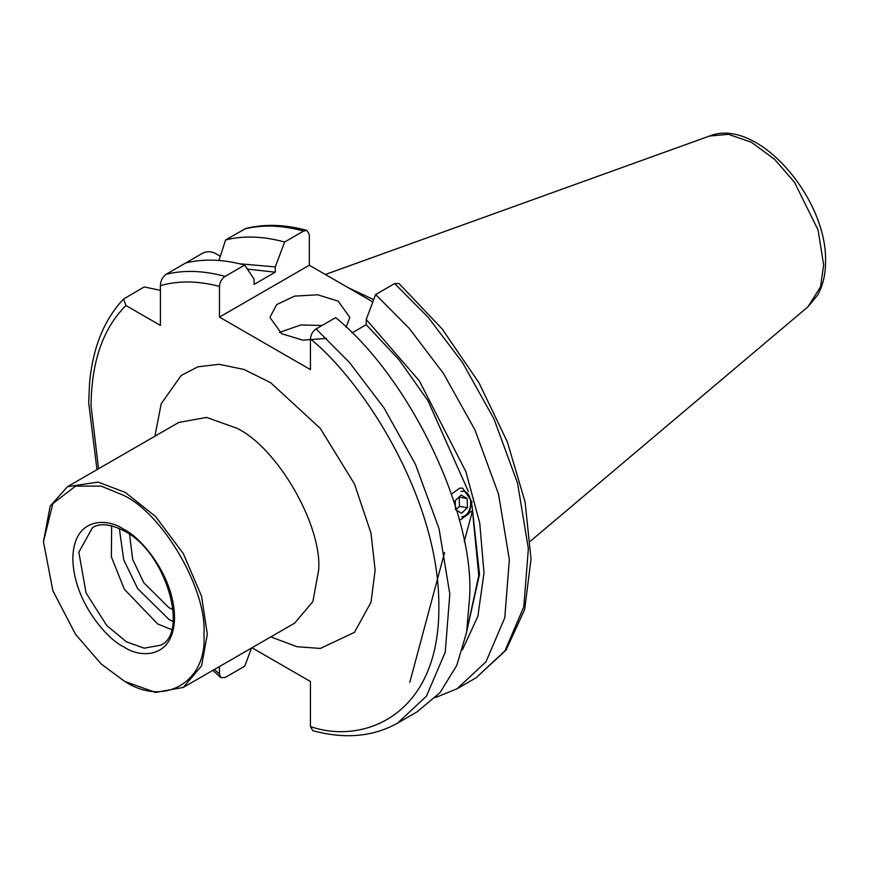 <?xml version="1.0" encoding="UTF-8"?>
<svg xmlns="http://www.w3.org/2000/svg" width="869" height="869" viewBox="0 0 869 869"><rect width="100%" height="100%" fill="white"/><g stroke="black" fill="none" stroke-linecap="round" stroke-linejoin="round"><path stroke-width="1.3" d="M129.568 534.37L132.675 559.397L143.82 582.784L168.89 607.616L173.105 609.788M173.094 621.574L168.89 619.358L137.715 588.671L123.691 559.766L119.346 528.482M351.967 332.936L366.24 324.691L399.099 359.82L427.982 400.728L468.348 491.419M471.932 504.954L479.514 574.268L466.859 630.829M467.164 629.037L478.765 575.604L472.486 510.798L469.564 512.482M171.595 629.601L157.593 623.92L124.289 589.193L111.362 556.823L111.645 525.767M219.466 666.534L219.466 674.029L214.426 669.445M251.565 648.013L244.689 666.219L225.114 677.516L220.748 677.57L219.466 674.029M310.439 338.932C362.764 381.002 439.627 498.524 438.856 606.877C439.627 716.121 362.764 744.885 310.439 726.549L312.818 730.677C344.83 739.345 373.083 736.825 397.567 723.117L426.429 696.178L445.243 652.184L449.816 594.027L439.03 528.613L415.458 464.328L383.979 407.898L349.61 362.655L316.088 328.916C312.655 331.295 310.776 334.63 310.439 338.932L310.439 369.618L219.466 317.098L219.466 286.412C219.792 282.11 221.682 278.764 225.114 276.396L244.689 265.088L254.074 279.145L254.074 284.402L275.267 272.171L275.267 266.913L284.652 242.017L303.661 231.045L306.942 230.404L309.31 234.532L309.31 265.23L219.466 317.098M310.439 726.549L310.439 681.502L251.988 647.763M366.24 324.691L366.24 319.434L419.379 380.937L465.893 471.671L479.753 523.105L484 572.932L477.863 616.349L462.46 649.762M394.635 283.566L428.156 317.304L462.514 362.547L493.994 418.988L517.576 483.262L528.363 548.676L523.79 606.834L504.976 650.827L476.103 677.777L506.084 650.099L524.68 609.484L531.035 558.984L525.072 501.891L507.333 441.876L479.036 382.892L442.115 328.895L399.012 283.522L394.635 283.566L375.625 294.548L366.24 319.434M397.567 723.117L417.142 711.82L440.062 692.593L456.768 665.415L466.61 632.263L469.727 595.58C473.909 511.483 409.201 377.309 335.662 317.619L316.088 328.916M472.486 510.798L464.242 541.561M409.82 682.284L444.602 552.488M160.417 290.365L144.2 286.922L123.539 299.055C103.998 319.738 92.668 347.904 89.529 383.555L88.714 402.814L96.97 469.662M220.292 256.246L215.827 253.661C211.743 251.423 207.528 251.163 203.172 252.879L166.066 274.3C162.362 277.287 160.483 281.067 160.417 285.651C178.264 280.513 197.947 280.774 219.466 286.412M98.555 468.749L91.06 406.084C91.408 361.7 103.042 328.189 125.983 305.54L123.539 299.055M125.983 305.54L160.417 325.419L160.417 285.651M270.791 636.901L296.916 646.699L320.389 648.448L354.476 632.339L370.987 602.293L375.147 570.097L370.987 533.077L354.443 483.914L320.303 428.417L270.65 382.697L244.004 369.466L219.151 364.317L197.871 366.816L181.143 375.495L161.189 403.781L154.921 436.205M372.844 301.901L309.31 265.23M375.625 294.548L409.147 328.286L443.516 373.529L474.985 429.959L498.567 494.233L509.353 559.658L504.78 617.816L485.967 661.809L457.105 688.748L435.532 697.546M326.451 338.41L302.77 340.127L281.621 333.729L269.922 317.424L276.657 304.606L294.591 296.112L317.674 294.797L338.128 301.108L349.838 317.424L346.09 327.178M218.934 260.483L225.603 239.931L245.884 228.428C264.784 223.789 285.141 224.452 306.942 230.404M348.436 287.813L373.703 299.631M279.536 332.425L300.815 324.973L322.062 325.462M123.691 495.384C163.383 514.166 207.517 590.594 203.933 634.359C207.517 682.274 163.383 707.757 123.691 680.688L101.217 664.014L75.549 634.359L52.89 590.757L43.45 541.713L52.89 503.564L75.549 486.119L101.217 486.119L123.691 495.384M284.652 242.017C263.285 236.183 243.602 235.488 225.603 239.931M275.267 266.913L239.627 263.796M247.393 269.118L275.267 272.171M244.689 265.088C223.322 259.255 203.639 258.56 185.64 263.003M125.386 681.665L155.54 692.441L183.316 687.412L201.565 665.871L207.322 634.359L201.565 596.221L183.316 553.607L155.54 516.501L125.386 492.451L98.078 482.089L67.445 486.705L50.185 506.073L43.45 541.713M461.689 516.805C474.105 515.447 473.344 488.508 460.972 491.441M451.511 494.059L459.69 488.172L462.612 488.15L472.073 501.869L468.891 513.622L460.581 519.695L459.267 519.825M455.497 509.712L455.237 500.609L461.081 495.026L467.174 498.545L467.424 507.637L461.591 513.221L456.659 510.375M467.174 498.545L458.897 497.111M467.424 507.637L459.462 506.388L456.355 509.353M459.462 506.388L459.212 497.285M126.516 641.865L144.189 648.176L160.472 645.232C189.149 634.012 166.413 552.108 124.517 531.144C104.595 520.759 95.471 525.691 92.549 527.581L78.84 552.173L86.074 592.984L106.8 625.593L126.516 641.865M123.691 646.764C138.562 657.714 173.854 660.462 174.55 617.403C173.854 573.529 138.562 535.543 123.691 529.319C108.81 518.369 73.528 515.61 72.833 558.68C73.528 602.543 108.81 640.529 123.691 646.764M183.316 687.412L294.634 623.138L312.883 601.598L318.641 570.097C322.301 525.397 277.244 447.35 236.705 428.178L206.54 417.413L178.764 422.443L67.445 486.705M225.114 276.396C203.77 270.563 184.087 269.868 166.066 274.3M244.613 228.949C262.623 224.517 282.306 225.212 303.661 231.045M325.354 274.485L709.408 136.064L728.45 134.337L751.316 142.201L774.561 159.288L794.527 182.349L818.055 229.916L823.649 264.828L820.532 286.868L807.974 306.779L530.448 541.137M457.105 688.748L476.103 677.777M220.748 677.57L212.851 670.357M709.408 136.064C757.464 116.565 827.407 198.458 825.55 261.515C825.583 274.419 822.932 285.619 817.599 295.123L807.974 306.779"/></g></svg>
